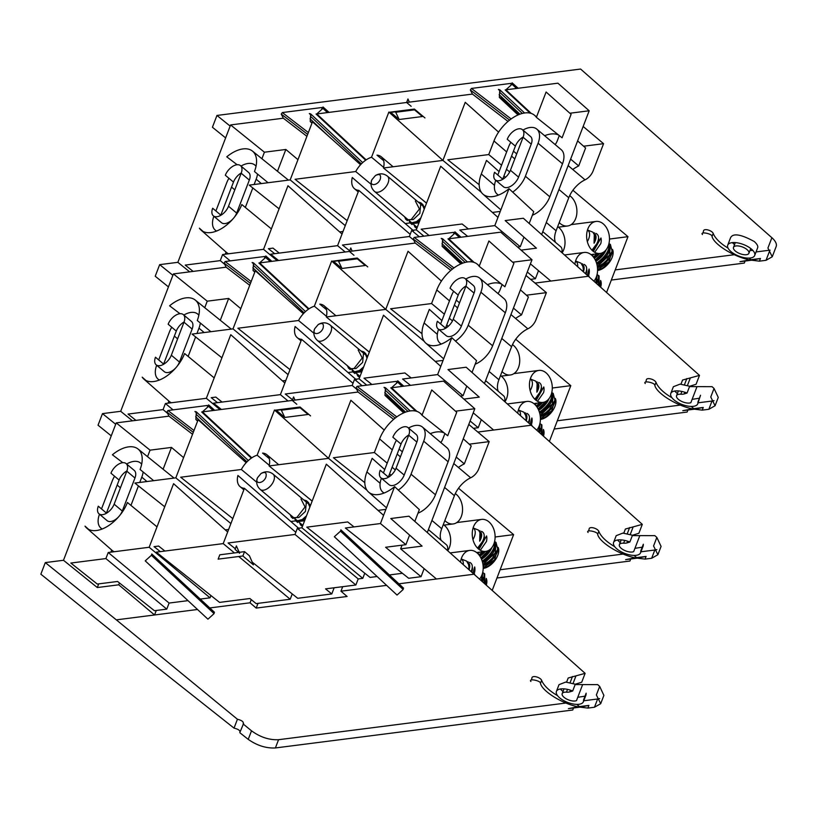 <?xml version="1.0" encoding="UTF-8"?>
<svg xmlns="http://www.w3.org/2000/svg" width="817" height="817" viewBox="0 0 817 817"><rect width="100%" height="100%" fill="white"/><g stroke="black" fill="none" stroke-linecap="round" stroke-linejoin="round"><path stroke-width="1.23" d="M380.313 179.066C377.914 185.929 368.549 186.664 371.909 179.73L375.432 175.543C379.629 173.51 381.253 174.685 380.313 179.066M395.489 111.796L399.166 119.496L390.751 112.399L414.025 109.437L422.44 116.525L399.166 119.496M414.525 109.856L395.99 112.225M532.357 215.239A20.936 11.826 -49.9 0 0 549.821 196.815L525.402 176.247L538.076 143.241L562.494 163.809A20.936 11.826 -49.9 0 0 561.218 149.685L536.8 129.106A20.936 11.826 130.1 0 1 538.076 143.241M549.821 196.815L562.494 163.809M215.892 210.97L226.636 182.977A20.936 11.826 130.1 0 1 228.934 178.28M271.377 228.913L241.791 204.536A30.066 16.983 130.1 0 1 222.326 228.106A30.066 16.983 130.1 0 1 201.064 230.108L226.319 252.32A30.78 17.382 -49.9 0 0 228.535 253.791M538.505 270.682L535.411 278.74L530.601 279.353M467.702 236.368L459.767 230.067L494.816 225.594L508.991 188.686L533.726 211.674L529.212 223.419M523.952 237.144L520.266 246.734L517.621 247.071M527.292 272L535.411 278.74M410.134 222.918L405.212 223.552M343.017 231.487L339.647 231.916M570.623 159.131L578.712 165.933L585.595 148.01L577.619 140.892M571.093 114.329L562.086 137.797L536.381 117.331L546.103 92.004L571.093 114.329M558.644 135.05A30.78 17.382 -49.9 0 0 544.643 135.714M578.712 165.933A31.771 17.943 -49.9 0 0 572.748 169.476M523.197 137.001A11.244 6.352 -49.9 0 0 515.384 146.141L502.71 179.148A11.244 6.352 -49.9 0 0 502.618 179.393M502.71 179.148L494.571 172.285A11.244 6.352 -49.9 0 0 495.255 179.873L503.395 186.736A11.244 6.352 -49.9 0 0 511.34 185.898A11.244 6.352 -49.9 0 0 518.57 177.126L531.234 144.109A11.244 6.352 -49.9 0 0 530.55 136.521L522.42 129.668A11.244 6.352 -49.9 0 0 514.475 130.495A11.244 6.352 -49.9 0 0 507.245 139.278L515.384 146.141M497.798 175.001L508.542 147.009A20.936 11.826 130.1 0 1 510.839 142.311M525.402 176.247A20.936 11.826 130.1 0 1 512.678 192.118M498.544 195.059A20.936 11.826 130.1 0 1 497.144 194.15A20.936 11.826 130.1 0 1 495.766 180.302M522.921 130.097A20.936 11.826 130.1 0 1 536.8 129.106M234.111 217.536A11.244 6.352 -49.9 0 0 236.654 213.094L249.328 180.077A11.244 6.352 -49.9 0 0 248.644 172.489L240.504 165.637A11.244 6.352 -49.9 0 0 232.559 166.464A11.244 6.352 -49.9 0 0 225.329 175.246L233.468 182.099L220.804 215.116A11.244 6.352 -49.9 0 0 220.702 215.361M220.804 215.116L212.665 208.253A11.244 6.352 -49.9 0 0 213.349 215.841L221.489 222.704A11.244 6.352 -49.9 0 0 233.029 218.823M241.281 172.969A11.244 6.352 -49.9 0 0 233.468 182.099M241.015 166.065A20.936 11.826 130.1 0 1 254.894 165.075A20.936 11.826 130.1 0 1 256.027 166.3M257.508 174.041A20.936 11.826 130.1 0 1 256.16 179.209L254.128 184.499M216.638 231.027A20.936 11.826 130.1 0 1 215.239 230.118A20.936 11.826 130.1 0 1 213.86 216.27M252.81 187.951L245.325 207.447M500.259 211.419L492.385 212.43M680.98 384.164L682.563 380.048L699.495 375.391L523.35 218.251L505.161 220.57L536.442 248.164L521.083 250.125M569.868 113.236L589.18 110.775L541.712 234.438M555.182 144.599A10.315 5.821 130.1 0 0 557.265 140.851L559.288 135.561M261.92 158.733L264.422 152.207L285.848 149.47L297.96 159.672M285.848 149.47L277.474 171.284M530.417 263.86L550.832 281.058L535.023 283.08M561.81 252.167A10.315 5.821 -49.9 0 0 560.697 246.754L542.774 231.66M555.489 242.373A20.936 11.826 130.1 0 1 556.101 230.762L568.765 197.745A20.936 11.826 130.1 0 1 585.054 179.842A10.315 5.821 -49.9 0 0 593.071 171.019L603.569 143.68L583.154 126.472M225.267 254.21L226.074 252.106M278.597 260.5L270.662 254.199L337.574 245.662L358.806 190.371A20.833 11.765 130.1 0 1 354.455 188.686A20.833 11.765 130.1 0 1 352.28 177.514L413.504 230.751M337.574 245.662L345.213 251.993M410.195 234.336L358.806 190.371M274.686 253.679L268.415 248.705L273.001 248.113L279.271 253.096M413.78 240.167L409.368 236.501L411.697 230.425L416.282 229.832L440.7 166.229L497.962 217.414M411.697 230.425L419.325 236.756M423.911 236.174L416.282 229.832M349.686 250.788L342.456 245.039L409.368 236.501M224.675 264.3L220.263 260.623L222.592 254.547L263.544 249.318L287.962 185.725L342.037 234.05M222.592 254.547L230.231 260.889M277.208 260.674L263.544 249.318M203.065 231.466L199.379 228.178A30.066 16.983 130.1 0 0 201.064 230.108M193.139 271.397L185.214 265.096L220.263 260.623M494.816 225.594L520.266 246.734M508.991 188.686A30.066 16.983 130.1 0 1 482.97 194.14A30.066 16.983 130.1 0 1 481.295 173.98L486.513 160.387L499.095 171.631M505.468 177.32L503.936 175.951M429.088 235.51L421.153 229.209L462.105 223.991L468.376 228.974M426.535 203.106L383.49 167.996L442.926 160.408L388.861 112.062L371.531 157.221L383.643 167.342M420.612 198.276L426.505 203.208M347.174 220.661L295.07 179.28L355.732 171.539A19.138 10.805 130.1 0 1 371.531 157.221M371.03 184.203L355.732 171.539M312.227 122.489L310.246 121.549L310.685 113.9L309.306 113.532L311.175 115.289M237.165 164.738L226.769 156.833A30.066 16.983 130.1 0 1 252.484 151.114A30.066 16.983 130.1 0 1 254.465 171.529L268.047 182.722M279.087 208.825L249.246 185.122L290.188 179.903L312.492 121.804L360.542 164.748M345.264 225.635L290.188 179.903M518.734 114.646L500.729 97.785L499.35 97.427L499.79 89.778L498.411 89.41L500.28 91.157M479.181 184.713L447.808 159.795L488.75 154.566L493.968 140.973A30.066 16.983 130.1 0 1 513.158 117.577A30.066 16.983 130.1 0 1 534.389 115.146A30.066 16.983 130.1 0 1 536.381 117.331M509.665 171.938L506.489 169.303M501.556 165.208L488.75 154.566M495.255 179.873A11.244 6.352 -49.9 0 0 503.201 179.046A11.244 6.352 -49.9 0 0 510.431 170.263L523.094 137.256A11.244 6.352 -49.9 0 0 522.42 129.668M213.349 215.841A11.244 6.352 -49.9 0 0 221.295 215.014A11.244 6.352 -49.9 0 0 228.515 206.231L241.189 173.224A11.244 6.352 -49.9 0 0 240.504 165.637M189.667 271.847L177.861 262.328L230.598 124.94L264.422 152.207M306.916 136.337L283.336 118.21L281.252 114.104L282.335 112.562L321.735 107.527L322.909 108.395M230.598 124.94L283.336 118.21M322.194 107.967L321.735 107.527L321.99 109.233M508.021 121.427L472.44 94.088L316.067 114.033L365.689 160.203M472.44 94.088L470.347 89.982L471.44 88.43L510.839 83.405L512.014 84.274M511.299 83.845L510.839 83.405L511.095 85.111M589.18 110.775L557.899 83.181L505.161 89.911L530.131 113.124M603.569 143.68L583.593 146.223M481.376 192.342L442.926 160.408L465.23 102.319L498.584 132.129M383.673 160.704L376.964 155.138A20.833 11.765 130.1 0 1 381.304 156.823A20.833 11.765 130.1 0 1 383.49 167.996M714.038 388.453L710.759 396.991L715.069 405.743L718.266 397.43L714.038 388.453L712.067 386.676L689.517 386.625M696.819 387.135L690.855 402.669A8.252 3.564 21 0 1 681.47 401.321A8.252 3.564 21 0 1 676.558 395.694A8.252 3.564 21 0 1 680.827 394.223A10.315 4.453 -159 0 0 684.197 393.937L684.85 392.242M168.435 286.89L155.22 276.238L159.672 264.647L177.861 262.328M159.672 264.647L172.887 275.298M308.979 308.846L259.602 262.921L265.75 257.345L265.801 255.935L266.271 256.364M271.877 261.358L265.801 255.935M353.986 255.302L349.431 251.462L350.779 247.949L352.158 251.115M332.509 261.195L357.243 258.039L367.762 266.904M474.126 262.441L448.707 238.789L454.855 233.223L454.906 231.803L455.375 232.242M460.982 237.226L454.906 231.803M697.749 403.823L700.526 395.244L697.871 402.158A14.44 6.24 21 0 1 697.749 403.823A14.44 6.24 21 0 1 682.032 404.466A14.44 6.24 21 0 1 670.777 393.477A14.44 6.24 21 0 1 687.056 393.048L684.197 393.937M715.069 405.743L708.839 409.297L712.005 401.035L698.137 402.812M680.347 405.079L557.317 420.775M712.005 401.035L714.038 400.636M691.223 406.437L694.43 409.194C678.774 407.019 656.735 393.784 654.836 385.43L656.01 382.376A5.157 2.226 -159 0 0 651.129 379.027A5.157 2.226 -159 0 0 646.421 379.558L645.838 382.039M656.01 382.376A34.559 14.92 -159 0 0 671.901 397.695M694.43 409.194L703.263 407.458L702.242 410.134L694.43 409.194L682.798 410.675L692.591 408.817M693.756 408.674L703.263 407.458M699.495 375.391L696.074 384.286L689.66 386.257L680.091 384.123L673.382 386.707L670.777 393.477M687.056 393.048L689.66 386.257M674.648 391.047L677.364 393.61M692.122 399.37L699.393 398.196M687.904 410.022L687.117 412.064L554.151 429.027M708.839 409.297L702.242 410.134M654.836 385.43C655.336 382.713 642.366 380.13 645.267 383.53M562.249 252.555A16.115 11.336 82.7 0 0 557.684 226.615M559.226 222.592A16.115 11.336 82.7 0 0 560.288 223.582A16.115 11.336 82.7 0 0 567.539 226.003A16.115 11.336 82.7 0 0 576.873 213.002A16.115 11.336 82.7 0 0 569.674 195.661M600.577 280.425A14.032 7.925 130.1 0 1 600.791 286.736M612.484 249.42A14.032 7.925 130.1 0 1 609.584 262.104A14.032 7.925 130.1 0 1 597.564 270.468M594.194 280.813A16.115 11.336 82.7 0 0 596.277 262.339A16.115 11.336 82.7 0 0 584.104 252.463A16.115 11.336 82.7 0 0 574.964 263.758M592.836 251.013A16.115 11.336 82.7 0 0 600.087 253.433A16.115 11.336 82.7 0 0 609.298 236.011A16.115 11.336 82.7 0 0 596.012 221.448A16.115 11.336 82.7 0 0 586.739 233.672A16.115 11.336 82.7 0 0 592.836 251.013M572.901 190.269L627.977 236.675L609.482 239.044M606.725 292.057L627.977 236.675M608.951 261.818L597.83 269.681L598.381 270.141L601.935 268.497A16.095 9.089 130.1 0 0 605.428 265.77A16.095 9.089 130.1 0 0 608.951 261.818L612.454 249.634M603.007 263.656L606.571 260.378A14.236 7.047 -42.8 0 1 603.263 263.442L597.411 267.139L597.85 267.649A14.236 7.047 -42.8 0 0 612.301 250.584M597.85 267.649L597.83 269.681M606.786 260.143L612.127 251.289L610.391 244.436L609.584 255.016L597.309 266.454M609.155 243.721L610.391 244.436M596.941 264.575A14.236 7.047 -42.8 0 0 609.594 248.297M596.737 263.789L600.556 261.164A14.236 7.047 -42.8 0 0 603.865 258.101L609.176 249.798L608.992 243.456M600.291 261.369L604.08 257.866M596.533 263.094L598.412 261.849C606.275 255.486 609.768 249.512 608.879 243.936M595.899 261.358A14.236 7.047 -42.8 0 0 606.183 249.696M596.328 260.02L597.84 258.877A14.236 7.047 -42.8 0 0 601.149 255.813L604.58 251.381M597.574 259.081L601.363 255.578M595.705 259.561L602.711 252.627M594.337 258.325A14.236 7.047 -42.8 0 0 594.827 257.978A14.236 7.047 -42.8 0 0 599.719 253.474M594.868 256.793L595.133 256.589A14.236 7.047 -42.8 0 0 598.32 253.658L593.826 257.58M593.377 256.987L597.013 253.821M592.192 255.639A14.236 7.047 -42.8 0 0 594 254.21M594.684 252.3L600.801 243.599A16.095 9.089 130.1 0 0 600.955 237.992L593.346 251.422M592.55 250.768A14.236 7.047 -42.8 0 0 598.647 238.339M591.876 250.114A14.236 7.047 -42.8 0 0 593.009 248.96A14.236 7.047 -42.8 0 0 593.03 248.93M592.213 249.777L596.798 243.752C599.423 238.482 599.127 235.02 595.92 233.376M587.474 230.047A12.378 6.985 130.1 0 1 588.73 238.758A12.378 6.985 130.1 0 1 587.321 241.618M594.347 232.743L594.051 243.2L595.399 236.624L592.907 232.171L587.484 229.996M594.408 242.281L594.051 243.2A14.236 7.047 -42.8 0 0 594.99 234.111L594.95 234.07M600.556 280.639L600.413 286.389M599.566 285.633A14.236 7.047 -42.8 0 0 600.403 281.589M599.086 285.204L599.065 275.942L598.483 275.441L598.442 284.622M597.247 274.726L598.483 275.441M596.9 283.233A14.236 7.047 -42.8 0 0 597.687 279.312M596.43 282.815L597.084 274.461M595.787 282.233L596.972 274.941M588.434 275.646L588.894 274.604A16.095 9.089 130.1 0 0 589.057 268.997L587.474 274.798M586.208 273.685A14.236 7.047 -42.8 0 0 586.749 269.355M585.646 273.195C587.413 268.691 586.872 265.76 584.012 264.381M575.566 261.062A12.378 6.985 130.1 0 1 577.68 266.158M583.185 271.019L583.491 267.629L581.01 263.176L575.587 261.011M582.45 263.758L583.675 271.448M583.522 271.315A14.236 7.047 -42.8 0 0 583.083 265.117L583.052 265.076M413.862 224.583L415.128 227.116L417.14 227.606L414.903 226.942L413.862 224.583M425.054 206.967L424.411 206.824M409.297 221.346L410.481 223.194L417.65 221.305L420.867 217.894L415.138 222.918L410.257 223.031L409.215 220.682M422.869 204.516L424.227 209.152L421.991 203.801L419.111 202.83L421.449 203.464M404.558 216.74L405.783 219.242A11.142 6.291 -49.9 0 0 411.37 219.334L419.427 209.009L415.363 201.033M412.074 224.563L411.033 223.674L418.958 222.857M406.386 219.763L413.259 219.548L419.815 213.472L420.857 202.82L418.038 201.932M419.693 203.321L422.573 204.291L424.687 207.937M419.999 220.141L418.233 221.795L411.063 223.684L410.563 223.245M416.966 228.066L415.21 227.167M747.024 249.583A8.252 3.564 21 0 1 748.903 253.28A8.252 3.564 21 0 1 739.926 253.648A8.252 3.564 21 0 1 733.492 247.367A8.252 3.564 21 0 1 739.017 246.05A8.252 3.564 21 0 1 747.024 249.583M749.097 258.101L751.609 260.214C735.964 258.039 713.925 244.814 712.026 236.46L713.2 233.407A5.157 2.226 -159 0 0 708.319 230.057A5.157 2.226 -159 0 0 703.6 230.588L703.029 233.07M713.2 233.407A34.559 14.92 -159 0 0 728.039 248.102M751.385 249.032A14.44 6.24 21 0 1 754.683 255.507A14.44 6.24 21 0 1 738.966 256.15A14.44 6.24 21 0 1 727.722 245.151A14.44 6.24 21 0 1 737.383 242.843A14.44 6.24 21 0 1 751.385 249.032M750.946 259.694L760.453 258.489L759.422 261.164L751.609 260.214L739.977 261.695L749.771 259.847M424.952 117.934L414.423 109.069L389.699 112.225M712.026 236.46C712.526 233.733 699.556 231.16 702.457 234.55M754.683 255.507L757.594 247.919C758.309 246.285 757.196 244.16 754.265 241.526C740.907 234.224 733.002 232.957 730.561 237.727L727.722 245.151M732.308 242.618L734.544 244.64M749.986 250.462L752.865 250.441M760.453 258.489L751.609 260.214M611.33 280.057L744.307 263.084L745.084 261.052M531.316 113.461L505.897 89.819L512.045 84.243L512.096 82.834L512.565 83.263M518.172 88.256L512.096 82.834M411.176 106.322L406.611 102.482L407.959 98.969L409.348 102.135M366.169 159.877L316.792 113.941L322.94 108.375L322.991 106.956L323.461 107.395M329.067 112.378L322.991 106.956M772.239 256.773L776.15 246.591A20.629 8.905 -159 0 0 771.881 237.727L767.929 248.021L772.239 256.773L766.019 260.317L769.91 250.176A20.629 8.905 -159 0 0 770.074 250.155M759.422 261.164L766.019 260.317M225.625 137.91L212.42 127.258L216.954 115.452L230.159 126.094M615.232 269.906L734.258 254.72M756.052 251.942L769.91 250.176M771.881 237.727L580.611 69.047L216.954 115.452M323.123 328.036C320.734 334.899 311.359 335.644 314.719 328.7L318.252 324.512C322.439 322.49 324.063 323.665 323.123 328.036M338.309 260.776L341.986 268.466L333.561 261.379L356.835 258.407L365.26 265.505L341.986 268.466M357.335 258.826L338.81 261.195M475.167 364.219A20.936 11.826 -49.9 0 0 492.631 345.795L468.212 325.227L480.886 292.21L505.304 312.788A20.936 11.826 -49.9 0 0 504.028 298.654L479.62 278.086A20.936 11.826 130.1 0 1 480.886 292.21M492.631 345.795L505.304 312.788M158.702 359.95L169.446 331.947A20.936 11.826 130.1 0 1 171.744 327.249M214.187 377.893L184.601 353.516A30.066 16.983 130.1 0 1 165.136 377.086A30.066 16.983 130.1 0 1 143.874 379.078L169.129 401.29A30.78 17.382 -49.9 0 0 171.345 402.761M481.315 419.652L478.221 427.72L473.421 428.333M410.512 385.348L402.587 379.047L437.636 374.574L451.801 337.656L476.536 360.654L472.032 372.389M466.762 386.114L463.076 395.704L460.431 396.041M470.102 420.98L478.221 427.72M352.954 371.898L348.032 372.521M285.838 380.456L282.457 380.885M513.433 308.101L521.532 314.902L528.405 296.99L520.439 289.861M513.903 263.309L504.896 286.767L479.191 266.301L488.913 240.974L513.903 263.309M501.454 284.02A30.78 17.382 -49.9 0 0 487.453 284.684M521.532 314.902A31.771 17.943 -49.9 0 0 515.568 318.456M466.007 285.981A11.244 6.352 -49.9 0 0 458.194 295.111L445.52 328.117A11.244 6.352 -49.9 0 0 445.428 328.373M445.52 328.117L437.391 321.265A11.244 6.352 -49.9 0 0 438.065 328.853L446.205 335.705A11.244 6.352 -49.9 0 0 454.15 334.878A11.244 6.352 -49.9 0 0 461.38 326.095L474.054 293.089A11.244 6.352 -49.9 0 0 473.37 285.501L465.23 278.648A11.244 6.352 -49.9 0 0 457.285 279.475A11.244 6.352 -49.9 0 0 450.055 288.258L458.194 295.111M440.608 323.981L451.362 295.979A20.936 11.826 130.1 0 1 453.66 291.281M468.212 325.227A20.936 11.826 130.1 0 1 455.498 341.098M441.364 344.028A20.936 11.826 130.1 0 1 439.965 343.12A20.936 11.826 130.1 0 1 438.576 329.282M465.741 279.077A20.936 11.826 130.1 0 1 479.62 278.086M176.932 366.506A11.244 6.352 -49.9 0 0 179.474 362.064L192.138 329.057A11.244 6.352 -49.9 0 0 191.454 321.469L183.325 314.606A11.244 6.352 -49.9 0 0 175.379 315.444A11.244 6.352 -49.9 0 0 168.149 324.216L176.288 331.079L163.614 364.086A11.244 6.352 -49.9 0 0 163.523 364.341M163.614 364.086L155.475 357.233A11.244 6.352 -49.9 0 0 156.159 364.821L164.299 371.674A11.244 6.352 -49.9 0 0 175.839 367.803M184.101 321.949A11.244 6.352 -49.9 0 0 176.288 331.079M183.825 315.035A20.936 11.826 130.1 0 1 197.704 314.055A20.936 11.826 130.1 0 1 198.837 315.28M200.328 323.011A20.936 11.826 130.1 0 1 198.98 328.179L196.948 333.479M159.448 379.997A20.936 11.826 130.1 0 1 158.049 379.088A20.936 11.826 130.1 0 1 156.67 365.25M195.62 336.931L188.135 356.426M443.08 360.399L435.195 361.4M623.8 533.144L625.383 529.028L642.305 524.361L466.17 367.221L447.971 369.55L479.252 397.133L463.893 399.094M512.678 262.216L532 259.745L484.522 383.408M497.992 293.569A10.315 5.821 130.1 0 0 500.075 289.821L502.108 284.541M204.74 307.703L207.242 301.177L228.658 298.45L240.77 308.652M228.658 298.45L220.294 320.254M473.227 412.84L493.642 430.038L477.833 432.05M504.62 401.137A10.315 5.821 -49.9 0 0 503.517 395.734L485.594 380.63M498.299 391.343A20.936 11.826 130.1 0 1 498.911 379.731L511.585 346.725A20.936 11.826 130.1 0 1 527.864 328.812A10.315 5.821 -49.9 0 0 535.881 319.998L546.379 292.649L525.964 275.452M168.088 403.179L168.894 401.076M221.407 409.47L213.482 403.169L280.394 394.631L301.616 339.341A20.833 11.765 130.1 0 1 297.265 337.666A20.833 11.765 130.1 0 1 295.09 326.494L356.314 379.731M280.394 394.631L288.023 400.973M353.015 383.306L301.616 339.341M217.506 402.658L211.235 397.675L215.811 397.093L222.091 402.076M356.6 389.147L352.178 385.471L354.517 379.394L359.092 378.812L383.51 315.209L440.772 366.384M354.517 379.394L362.145 385.736M366.731 385.144L359.092 378.812M292.506 399.758L285.266 394.008L352.178 385.471M167.495 413.269L163.073 409.603L165.412 403.516L206.354 398.298L230.772 334.694L284.847 383.02M165.412 403.516L173.041 409.858M220.028 409.644L206.354 398.298M145.886 380.446L142.199 377.158A30.066 16.983 130.1 0 0 143.874 379.078M135.959 420.377L128.024 414.076L163.073 409.603M437.636 374.574L463.076 395.704M451.801 337.656A30.066 16.983 130.1 0 1 425.79 343.12A30.066 16.983 130.1 0 1 424.115 322.96L429.333 309.357L441.905 320.601M448.278 326.3L446.746 324.931M371.898 384.49L363.974 378.189L404.915 372.96L411.186 377.944M385.757 309.367L331.671 261.031L314.341 306.191L326.453 316.312M363.432 347.256L369.315 352.178M289.984 369.631L237.88 328.25L298.542 320.509A19.138 10.805 130.1 0 1 314.341 306.191M313.851 333.173L298.542 320.509M255.047 271.458L253.056 270.529L253.495 262.88L252.116 262.512L253.985 264.259M179.985 313.708L169.589 305.803A30.066 16.983 130.1 0 1 195.294 300.084A30.066 16.983 130.1 0 1 197.275 320.509L210.868 331.702M221.907 357.795L192.056 334.102L233.008 328.873L255.302 270.774L303.352 313.718M288.074 374.615L233.008 328.873M461.544 263.625L443.539 246.765L442.16 246.397L442.6 238.748L441.221 238.39L443.09 240.137M421.991 333.683L390.618 308.765L431.57 303.546L436.789 289.943A30.066 16.983 130.1 0 1 455.978 266.556A30.066 16.983 130.1 0 1 477.199 264.116A30.066 16.983 130.1 0 1 479.191 266.301M452.485 320.918L449.309 318.273M444.377 314.177L431.57 303.546M438.065 328.853A11.244 6.352 -49.9 0 0 446.011 328.015A11.244 6.352 -49.9 0 0 453.241 319.243L465.915 286.226A11.244 6.352 -49.9 0 0 465.23 278.648M156.159 364.821A11.244 6.352 -49.9 0 0 164.105 363.984A11.244 6.352 -49.9 0 0 171.335 355.211L183.999 322.194A11.244 6.352 -49.9 0 0 183.325 314.606M132.477 420.816L120.681 411.298L173.418 273.92L207.242 301.177M249.726 285.307L226.146 267.19L224.062 263.084L225.145 261.532L264.545 256.507L270.274 261.563M173.418 273.92L226.146 267.19M265.014 256.947L264.545 256.507L264.8 258.213M450.831 270.396L415.25 243.058L258.877 263.013L308.509 309.173M415.25 243.058L413.167 238.952L414.25 237.41L453.649 232.375L454.824 233.243M454.119 232.814L453.649 232.375L453.905 234.081M532 259.745L500.709 232.161L447.982 238.881L472.941 262.104M546.379 292.649L526.403 295.203M369.355 352.086L326.3 316.976L385.747 309.388L408.04 251.289L441.405 281.099M385.747 309.388L424.197 341.322M326.483 309.684L319.774 304.118A20.833 11.765 130.1 0 1 324.124 305.793A20.833 11.765 130.1 0 1 326.3 316.976M656.848 537.423L653.569 545.97L657.879 554.723L661.076 546.399L656.848 537.423L654.877 535.656L632.338 535.605M639.629 536.115L633.665 551.649A8.252 3.564 21 0 1 624.29 550.29A8.252 3.564 21 0 1 619.378 544.663A8.252 3.564 21 0 1 623.637 543.203A10.315 4.453 -159 0 0 627.007 542.907L627.66 541.222M111.255 435.859L98.04 425.208L102.482 413.627L120.681 411.298M102.482 413.627L115.697 424.278M251.799 457.826L202.422 411.891L208.56 406.325L208.621 404.905L209.081 405.344M214.687 410.328L208.621 404.905M296.796 404.272L292.241 400.432L293.589 396.919L294.968 400.085M275.329 410.175L300.053 407.019L310.572 415.884M416.946 411.411L391.527 387.769L397.665 382.193L397.716 380.783L398.185 381.212M403.792 386.206L397.716 380.783M640.559 552.803L643.224 545.868L643.336 544.224L640.681 551.138A14.44 6.24 21 0 1 640.559 552.803A14.44 6.24 21 0 1 624.842 553.446A14.44 6.24 21 0 1 613.598 542.447A14.44 6.24 21 0 1 629.866 542.018L627.007 542.907M657.879 554.723L651.66 558.266L654.826 550.015L640.947 551.781M623.157 554.059L500.127 569.755M654.826 550.015L656.858 549.606M634.043 555.407L637.24 558.164C621.594 555.989 599.555 542.764 597.656 534.4L598.82 531.356A5.157 2.226 -159 0 0 593.939 528.007A5.157 2.226 -159 0 0 589.231 528.538L588.659 531.009M598.82 531.356A34.559 14.92 -159 0 0 614.711 546.665M637.24 558.164L646.084 556.428L645.052 559.104L637.24 558.164L625.608 559.645L635.401 557.797M636.576 557.643L646.084 556.428M642.305 524.361L638.894 533.266L632.47 535.237L622.901 533.092L616.192 535.676L613.598 542.447M629.866 542.018L632.47 535.237M617.468 540.017L620.174 542.59M634.932 548.35L642.203 547.176M630.714 559.002L629.938 561.034L496.961 578.007M651.66 558.266L645.052 559.104M597.656 534.4C598.146 531.683 585.176 529.11 588.087 532.5M265.933 477.016C263.544 483.878 254.179 484.614 257.539 477.679L261.062 473.492C265.259 471.46 266.883 472.635 265.933 477.016M281.119 409.746L284.796 417.446L276.381 410.348L299.655 407.387L308.07 414.474L284.796 417.446M300.156 407.806L281.62 410.165M417.977 513.188A20.936 11.826 -49.9 0 0 435.451 494.765L411.033 474.197L423.706 441.19L448.114 461.758A20.936 11.826 -49.9 0 0 446.848 447.634L422.43 427.056A20.936 11.826 130.1 0 1 423.706 441.19M435.451 494.765L448.114 461.758M101.512 508.92L112.266 480.927A20.936 11.826 130.1 0 1 114.564 476.229M292.241 593.939L290.198 599.249L256.14 603.6L249.9 598.524L219.569 602.395L156.292 552.149L223.204 543.611L244.426 488.321A20.833 11.765 130.1 0 1 240.086 486.636A20.833 11.765 130.1 0 1 237.9 475.463L299.134 528.701M364.76 573.207L362.789 578.344L358.203 578.926L355.865 585.003L325.544 588.873L331.784 593.949L334.143 587.78M331.784 593.949L297.715 598.289L252.208 562.147M187.992 600.638L169.099 603.058L166.77 609.135L154.403 610.707L117.577 581.469L97.284 584.053L70.834 563.046L105.893 558.573L108.222 552.496L149.174 547.267L173.582 483.674L227.667 532M157.007 526.863L127.421 502.486A30.066 16.983 130.1 0 1 107.946 526.056A30.066 16.983 130.1 0 1 86.694 528.058L111.949 550.26A30.78 17.382 -49.9 0 0 114.166 551.741M210.929 595.532L210.051 597.83L200.267 599.075M424.135 568.632L421.041 576.69L408.674 578.273L345.397 528.017L380.446 523.544L394.621 486.626A30.066 16.983 130.1 0 1 368.6 492.089A30.066 16.983 130.1 0 1 366.925 471.93L372.143 458.337L384.725 469.581M402.403 573.289L389.372 574.954M377.097 576.516L370.06 577.415L306.783 527.159L347.736 521.94L354.006 526.924M394.621 486.626L419.346 509.624L414.842 521.369M409.572 535.084L405.896 544.684L385.604 547.267L421.041 576.69M295.764 520.868L290.842 521.501M228.648 529.436L225.278 529.865M456.243 457.081L464.342 463.872L471.225 445.959L463.249 438.831M456.713 412.279L447.716 435.747L422.011 415.281L431.733 389.944L456.713 412.279M444.264 433A30.78 17.382 -49.9 0 0 430.263 433.664M464.342 463.872A31.771 17.943 -49.9 0 0 458.378 467.426M408.817 434.95A11.244 6.352 -49.9 0 0 401.014 444.08L388.341 477.097A11.244 6.352 -49.9 0 0 388.249 477.342M388.341 477.097L380.201 470.235A11.244 6.352 -49.9 0 0 380.885 477.822L389.025 484.685A11.244 6.352 -49.9 0 0 396.97 483.848A11.244 6.352 -49.9 0 0 404.19 475.075L416.864 442.058A11.244 6.352 -49.9 0 0 416.18 434.47L408.04 427.618A11.244 6.352 -49.9 0 0 400.095 428.445A11.244 6.352 -49.9 0 0 392.875 437.228L401.014 444.08M383.428 472.951L394.172 444.959A20.936 11.826 130.1 0 1 396.47 440.261M411.033 474.197A20.936 11.826 130.1 0 1 398.308 490.067M384.174 493.008A20.936 11.826 130.1 0 1 382.775 492.1A20.936 11.826 130.1 0 1 381.396 478.251M408.551 428.047A20.936 11.826 130.1 0 1 422.43 427.056M119.742 515.476A11.244 6.352 -49.9 0 0 122.284 511.033L134.958 478.027A11.244 6.352 -49.9 0 0 134.274 470.439L126.135 463.586A11.244 6.352 -49.9 0 0 118.189 464.413A11.244 6.352 -49.9 0 0 110.959 473.196L119.098 480.049L106.424 513.066A11.244 6.352 -49.9 0 0 106.333 513.311M106.424 513.066L98.295 506.203A11.244 6.352 -49.9 0 0 98.969 513.791L107.109 520.643A11.244 6.352 -49.9 0 0 118.649 516.773M126.911 470.919A11.244 6.352 -49.9 0 0 119.098 480.049M126.645 464.015A20.936 11.826 130.1 0 1 140.524 463.025A20.936 11.826 130.1 0 1 141.658 464.25M143.138 471.991A20.936 11.826 130.1 0 1 141.79 477.159L139.758 482.449M102.268 528.977A20.936 11.826 130.1 0 1 100.869 528.068A20.936 11.826 130.1 0 1 99.48 514.22M138.43 485.901L130.955 505.396M385.89 509.369L378.016 510.38M566.61 682.113L568.193 677.998L585.125 673.341L408.98 516.201L390.792 518.519L422.072 546.113L400.647 548.84L402.056 545.174M455.498 411.186L474.81 408.725L427.342 532.388M440.812 442.548A10.315 5.821 130.1 0 0 442.885 438.8L444.918 433.51M147.55 456.683L150.052 450.157L171.478 447.42L183.58 457.622M171.478 447.42L163.104 469.234M400.647 548.84L436.462 579.008L398.89 583.808M447.44 550.117A10.315 5.821 -49.9 0 0 446.327 544.704L428.404 529.61M441.119 540.323A20.936 11.826 130.1 0 1 441.721 528.711L454.395 495.694A20.936 11.826 130.1 0 1 470.674 477.792A10.315 5.821 -49.9 0 0 478.701 468.968L489.199 441.629L468.784 424.421M119.445 582.95L118.741 584.809L97.315 587.546L98.724 583.869M110.898 552.159L111.704 550.055M156.282 610.473L154.546 614.976L118.741 584.809M238.615 552.404L219.804 554.804L218.139 559.145L242.874 555.989L244.538 551.649L239.207 552.323M244.538 551.649L249.42 555.764L253.393 564.853L242.874 555.989M223.204 543.611L234.438 552.935M238.748 556.52L290.198 599.249M295.825 532.286L244.426 488.321M160.316 551.628L154.045 546.655L158.631 546.062L164.901 551.046M355.865 585.003L294.988 534.451L297.327 528.364L301.912 527.782L326.32 464.179L383.592 515.364M297.327 528.364L358.203 578.926M362.789 578.344L301.912 527.782M239.749 552.261L238.881 551.567M235.316 548.738L228.076 542.988L294.988 534.451M108.222 552.496L169.099 603.058M210.051 597.83L149.174 547.267M88.696 529.416L85.009 526.128A30.066 16.983 130.1 0 0 86.694 528.058M166.77 609.135L105.893 558.573M380.446 523.544L405.896 544.684M391.088 475.269L389.566 473.901M328.567 458.337L274.492 410.011L257.151 455.171L269.263 465.292M306.242 496.225L312.135 501.158M232.804 518.611L180.69 477.23L241.352 469.489A19.138 10.805 130.1 0 1 257.151 455.171M256.661 482.153L241.352 469.489M197.857 420.438L195.876 419.499L196.315 411.85L194.936 411.482L196.795 413.239M122.795 462.688L112.399 454.783A30.066 16.983 130.1 0 1 138.104 449.054A30.066 16.983 130.1 0 1 140.095 469.479L153.678 480.672M164.717 506.775L134.876 483.072L175.818 477.853L198.123 419.754L246.162 462.698M230.894 523.585L175.818 477.853M404.354 412.595L386.359 395.734L384.981 395.377L385.41 387.728L384.031 387.36L385.9 389.106M364.811 482.663L333.428 457.745L374.38 452.516L379.599 438.923A30.066 16.983 130.1 0 1 398.788 415.526A30.066 16.983 130.1 0 1 420.02 413.096A30.066 16.983 130.1 0 1 422.011 415.281M395.295 469.887L392.119 467.253M387.187 463.157L374.38 452.516M380.885 477.822A11.244 6.352 -49.9 0 0 388.831 476.995A11.244 6.352 -49.9 0 0 396.061 468.212L408.725 435.206A11.244 6.352 -49.9 0 0 408.04 427.618M98.969 513.791A11.244 6.352 -49.9 0 0 106.915 512.964A11.244 6.352 -49.9 0 0 114.145 504.181L126.819 471.174A11.244 6.352 -49.9 0 0 126.135 463.586M97.315 587.546L63.491 560.278L116.228 422.889L150.052 450.157M192.546 434.287L168.966 416.159L166.872 412.054L167.965 410.512L207.355 405.477L208.539 406.345M116.228 422.889L168.966 416.159M207.824 405.916L207.355 405.477L207.61 407.183M393.641 419.376L358.06 392.037L201.687 411.982L251.319 458.143M358.06 392.037L355.977 387.932L357.07 386.38L396.459 381.355L397.644 382.223M396.929 381.794L396.459 381.355L396.715 383.061M474.81 408.725L443.529 381.13L390.792 387.861L415.751 411.074M489.199 441.629L469.224 444.172M312.165 501.056L269.11 465.945L328.557 458.357L350.861 400.269L384.215 430.079M328.557 458.357L367.007 490.292M269.293 458.654L262.584 453.088A20.833 11.765 130.1 0 1 266.934 454.773A20.833 11.765 130.1 0 1 269.11 465.945M599.668 686.403L596.379 694.94L600.699 703.692L603.886 695.379L599.668 686.403L597.687 684.626L575.148 684.575M582.45 685.085L576.485 700.618A8.252 3.564 21 0 1 567.1 699.27A8.252 3.564 21 0 1 562.188 693.643A8.252 3.564 21 0 1 566.447 692.173A10.315 4.453 -159 0 0 569.827 691.876L570.47 690.191M342.691 586.688L340.965 591.191L347.113 596.481L256.201 608.083L258.019 603.354M256.201 608.083L250.043 602.793L251.258 599.637M250.043 602.793L209.785 607.93M197.52 609.492L116.331 619.858L45.303 562.596L63.491 560.278M386.615 585.37L340.965 591.191M214.473 612.29L151.778 553.977L151.38 555.294L145.232 560.87L207.937 619.184L214.085 613.618L214.136 612.199M235.061 549.412L236.399 545.899L239.616 553.252L235.061 549.412M403.578 588.169L340.883 529.845L340.485 531.173L334.337 536.738L397.042 595.062L403.179 589.486L403.241 588.077M573.534 707.971L572.748 710.014L275.39 747.953C266.076 748.403 257.028 745.543 248.225 739.365L239.82 732.706C240.576 730.755 238.646 729.224 234.03 728.121L111.878 631.439L40.85 574.188L45.303 562.596M583.379 701.772L586.034 694.838L586.146 693.194L583.501 700.108A14.44 6.24 21 0 1 583.379 701.772A14.44 6.24 21 0 1 567.662 702.416A14.44 6.24 21 0 1 556.408 691.427A14.44 6.24 21 0 1 572.686 690.998L569.827 691.876M243.17 723.974C243.946 721.973 242.036 720.4 237.43 719.256L116.331 619.858M248.225 739.365L251.513 730.817L243.354 724.128M251.513 730.817C260.235 737.179 269.253 740.141 278.556 739.702L275.39 747.953M600.699 703.692L594.47 707.236L597.636 698.984L583.767 700.761M565.977 703.029L278.556 739.702M597.636 698.984L599.668 698.586M576.853 704.387L580.06 707.144C564.404 704.969 542.365 691.733 540.466 683.38L541.64 680.326A5.157 2.226 -159 0 0 536.759 676.976A5.157 2.226 -159 0 0 532.041 677.507L531.469 679.989M541.64 680.326A34.559 14.92 -159 0 0 557.531 695.645M580.06 707.144L588.894 705.408L587.872 708.084L580.06 707.144L568.418 708.625L578.222 706.766M579.386 706.623L588.894 705.408M243.609 723.464L240.259 731.552M234.03 728.121L237.43 719.256M585.125 673.341L581.704 682.236L575.291 684.207L565.721 682.072L559.012 684.656L556.408 691.427M572.686 690.998L575.291 684.207M560.278 688.997L562.984 691.56M577.752 697.32L585.023 696.145M594.47 707.236L587.872 708.084M540.466 683.38C540.966 680.663 527.996 678.079 530.897 681.48M505.069 401.525A16.115 11.336 82.7 0 0 500.504 375.585M502.047 371.572A16.115 11.336 82.7 0 0 503.098 372.562A16.115 11.336 82.7 0 0 510.349 374.972A16.115 11.336 82.7 0 0 519.683 361.972A16.115 11.336 82.7 0 0 512.484 344.631M543.387 429.405A14.032 7.925 130.1 0 1 543.601 435.706M555.294 398.39A14.032 7.925 130.1 0 1 552.394 411.074A14.032 7.925 130.1 0 1 540.384 419.438M537.096 429.681A14.236 7.047 -42.8 0 1 537.045 429.813A16.115 11.336 82.7 0 0 539.097 411.308A16.115 11.336 82.7 0 0 526.924 401.443A16.115 11.336 82.7 0 0 517.774 412.738M535.656 399.993A16.115 11.336 82.7 0 0 542.907 402.403A16.115 11.336 82.7 0 0 552.108 384.981A16.115 11.336 82.7 0 0 538.822 370.428A16.115 11.336 82.7 0 0 529.559 382.652A16.115 11.336 82.7 0 0 535.656 399.993M515.711 339.249L570.797 385.655L552.292 388.014M549.535 441.037L570.797 385.655M551.761 410.788L540.65 418.651L541.191 419.111L544.745 417.467A16.095 9.089 130.1 0 0 548.238 414.75A16.095 9.089 130.1 0 0 551.761 410.788L555.274 398.604M540.221 416.139L540.67 416.619A14.236 7.047 -42.8 0 0 555.121 399.554M540.67 416.619L540.65 418.651M540.221 416.119L546.083 412.422A14.236 7.047 -42.8 0 0 549.381 409.358L554.947 400.269L553.201 393.406L552.394 403.986L540.129 415.424M545.817 412.626L549.606 409.123M551.965 392.691L553.201 393.406M539.761 413.545A14.236 7.047 -42.8 0 0 552.404 397.276M539.557 412.769L543.366 410.134A14.236 7.047 -42.8 0 0 546.675 407.07L551.986 398.767L551.802 392.426M543.101 410.338L546.89 406.835M539.353 412.074L541.232 410.818C549.095 404.456 552.578 398.492 551.689 392.906M538.72 410.328A14.236 7.047 -42.8 0 0 548.993 398.676M539.149 408.99L540.66 407.846A14.236 7.047 -42.8 0 0 543.959 404.783L547.4 400.361M540.394 408.061L544.173 404.548M538.515 408.531L545.531 401.596M537.147 407.305A14.236 7.047 -42.8 0 0 537.637 406.958A14.236 7.047 -42.8 0 0 542.539 402.454M537.678 405.773L537.943 405.559A14.236 7.047 -42.8 0 0 541.13 402.628L536.646 406.56M536.197 405.967L539.833 402.791M535.002 404.619A14.236 7.047 -42.8 0 0 536.81 403.179M537.504 401.27L543.611 392.568A16.095 9.089 130.1 0 0 543.775 386.962L536.166 400.391M535.37 399.738A14.236 7.047 -42.8 0 0 541.467 387.319M534.696 399.094A14.236 7.047 -42.8 0 0 535.829 397.93A14.236 7.047 -42.8 0 0 535.85 397.91L539.608 392.732C542.233 387.452 541.937 383.99 538.73 382.346M535.033 398.757L535.901 397.848M530.284 379.027A12.378 6.985 130.1 0 1 531.55 387.738A12.378 6.985 130.1 0 1 530.141 390.597M537.167 381.723L536.861 392.18L538.209 385.593L535.727 381.141L530.304 378.965M537.229 391.251L536.861 392.18A14.236 7.047 -42.8 0 0 537.8 383.081L537.77 383.04M543.366 429.619L543.223 435.369M542.376 434.603A14.236 7.047 -42.8 0 0 543.213 430.569M541.906 434.184L541.885 424.911L541.303 424.421L541.263 433.602M540.068 423.706L541.303 424.421M539.71 432.213A14.236 7.047 -42.8 0 0 540.497 428.282M539.24 431.795L539.894 423.441M538.597 431.213L539.782 423.921M531.254 424.626L531.704 423.584A16.095 9.089 130.1 0 0 531.867 417.977L530.294 423.778M529.018 422.655A14.236 7.047 -42.8 0 0 529.559 418.335M528.466 422.164C530.233 417.671 529.682 414.73 526.822 413.361M518.387 410.032A12.378 6.985 130.1 0 1 520.49 415.138M526.005 419.989L526.311 416.609L523.82 412.156L518.397 409.981M525.26 412.728L526.495 420.428M526.342 420.285A14.236 7.047 -42.8 0 0 525.903 414.096L525.862 414.056M447.879 550.505A16.115 11.336 82.7 0 0 443.314 524.565M444.857 520.541A16.115 11.336 82.7 0 0 445.919 521.532A16.115 11.336 82.7 0 0 453.159 523.952A16.115 11.336 82.7 0 0 462.504 510.952A16.115 11.336 82.7 0 0 455.294 493.601M486.207 578.375A14.032 7.925 130.1 0 1 486.421 584.686M498.104 547.37A14.032 7.925 130.1 0 1 495.214 560.053A14.032 7.925 130.1 0 1 483.194 568.407M479.824 578.763A16.115 11.336 82.7 0 0 481.907 560.288A16.115 11.336 82.7 0 0 469.734 550.413A16.115 11.336 82.7 0 0 460.584 561.708M478.466 548.963A16.115 11.336 82.7 0 0 485.717 551.383A16.115 11.336 82.7 0 0 494.928 533.95A16.115 11.336 82.7 0 0 481.642 519.398A16.115 11.336 82.7 0 0 472.369 531.622A16.115 11.336 82.7 0 0 478.466 548.963M458.531 488.219L513.607 534.624L495.102 536.994M492.355 590.007L513.607 534.624M494.581 559.768L483.46 567.631L484.011 568.091L487.555 566.447A16.095 9.089 130.1 0 0 491.058 563.72A16.095 9.089 130.1 0 0 494.581 559.768L498.084 547.574M488.627 561.606L492.202 558.328A14.236 7.047 -42.8 0 1 488.893 561.391L483.031 565.088L483.48 565.599A14.236 7.047 -42.8 0 0 497.931 548.534M483.48 565.599L483.46 567.631M492.416 558.093L497.757 549.238L496.021 542.386L495.214 552.966L482.939 564.404M494.785 541.671L496.021 542.386M482.571 562.525A14.236 7.047 -42.8 0 0 495.225 546.246M482.367 561.739L486.186 559.104A14.236 7.047 -42.8 0 0 489.485 556.05L494.806 547.737L494.612 541.405M485.921 559.318L489.7 555.815M482.163 561.044L484.042 559.798C491.905 553.436 495.398 547.461 494.499 541.885M481.53 559.308A14.236 7.047 -42.8 0 0 491.814 547.645M481.959 557.97L483.47 556.826A14.236 7.047 -42.8 0 0 486.779 553.763L490.21 549.33M483.204 557.031L486.993 553.528M481.336 557.511L488.341 550.576M479.957 556.275A14.236 7.047 -42.8 0 0 480.457 555.928A14.236 7.047 -42.8 0 0 485.349 551.424M480.498 554.743L480.764 554.539A14.236 7.047 -42.8 0 0 483.94 551.608L479.456 555.529M479.007 554.937L482.643 551.771M477.812 553.589A14.236 7.047 -42.8 0 0 479.63 552.159M480.314 550.249L486.421 541.548A16.095 9.089 130.1 0 0 486.585 535.942L478.976 549.371M478.18 548.718A14.236 7.047 -42.8 0 0 484.277 536.289M477.506 548.064A14.236 7.047 -42.8 0 0 478.639 546.91A14.236 7.047 -42.8 0 0 478.66 546.879M477.843 547.727L482.418 541.702C485.053 536.432 484.757 532.97 481.54 531.326M473.104 527.996A12.378 6.985 130.1 0 1 474.36 536.708A12.378 6.985 130.1 0 1 472.951 539.567M479.977 530.693L479.681 541.15L481.029 534.573L478.537 530.121L473.114 527.945M480.039 540.231L479.681 541.15A14.236 7.047 -42.8 0 0 480.621 532.061L480.58 532.02M486.186 578.589L486.044 584.339M485.196 583.583A14.236 7.047 -42.8 0 0 486.023 579.539M484.716 583.154L484.695 573.891L484.113 573.391L484.072 582.572M482.878 572.676L484.113 573.391M482.53 581.183A14.236 7.047 -42.8 0 0 483.317 577.262M482.061 580.764L482.714 572.411M481.407 580.182L482.602 572.891M474.064 573.595L474.524 572.554A16.095 9.089 130.1 0 0 474.677 566.947L473.104 572.748M471.838 571.624A14.236 7.047 -42.8 0 0 472.369 567.304M471.276 571.134C473.043 566.641 472.502 563.71 469.642 562.331M461.197 559.012A12.378 6.985 130.1 0 1 463.31 564.108M468.815 568.969L469.121 565.578L466.64 561.126L461.217 558.951M468.07 561.708L469.305 569.398M469.152 569.265A14.236 7.047 -42.8 0 0 468.713 563.066L468.672 563.025M356.672 373.553L357.948 376.086L359.95 376.576L357.723 375.912L356.672 373.553M367.875 355.946L367.221 355.803M352.025 369.631L353.067 372.001L357.948 371.898L363.677 366.864L360.46 370.275L353.291 372.164L352.117 370.315M365.679 353.485L367.037 358.122L364.801 352.77L361.921 351.81L364.259 352.433M347.368 365.72L348.604 368.222A11.142 6.291 -49.9 0 0 354.19 368.314L362.237 357.989L358.173 350.003M354.895 373.532L353.843 372.654L361.778 371.837M350.217 369.601L349.196 368.733L356.069 368.518L362.625 362.452L363.667 351.79L360.859 350.912M365.383 353.261L367.507 356.906M362.819 369.11L361.043 370.765L353.873 372.654L353.373 372.225M359.776 377.035L358.03 376.137M299.492 522.523L300.758 525.065L302.77 525.556L300.533 524.892L299.492 522.523M310.685 504.916L310.031 504.773M294.927 519.295L296.111 521.144L303.27 519.255L306.498 515.833L300.758 520.868L295.887 520.97L294.835 518.632M308.499 502.465L309.847 507.091L307.621 501.74L304.741 500.78L307.08 501.413M290.188 514.69L291.414 517.192A11.142 6.291 -49.9 0 0 297 517.284L305.058 506.959L300.993 498.983M297.705 522.512L296.663 521.624L304.588 520.807M293.037 518.57L292.006 517.712L298.889 517.498L305.435 511.422L306.487 500.77L303.669 499.881M308.193 502.23L310.317 505.876M305.629 518.09L303.853 519.745L296.683 521.634L296.193 521.195M302.586 526.015L300.84 525.117M375.432 175.543C379.711 173.092 383.724 173.306 387.483 176.186A10.008 5.648 130.1 0 1 388.085 182.937A10.008 5.648 130.1 0 1 377.801 192.261A10.008 5.648 130.1 0 1 374.584 191.484C371.092 188.216 370.203 184.295 371.909 179.73M234.806 189.861L231.548 187.113M261.348 183.58L256.16 179.209M556.101 230.762L546.297 222.5M568.765 197.745L558.961 189.493M516.712 153.892L513.454 151.145M568.142 165.596L585.054 179.842M494.51 185.367L481.295 173.98M310.879 116.637L361.349 163.9M328.812 136.388L310.041 118.812M499.984 92.515L522.329 113.44M514.781 158.917L511.544 156.118M506.663 151.911L493.968 140.973M519.959 114.176L499.146 94.69M510.431 170.263L518.57 177.126M523.094 137.256L531.234 144.109M228.515 206.231L236.654 213.094M241.189 173.224L249.328 180.077M307.662 134.397L281.252 114.104M308.366 132.558L282.335 112.562M509.594 120.13L470.347 89.982M511.156 118.945L471.44 88.43M680.827 394.223L681.889 391.435M684.483 384.674L686.831 378.567M589.047 276.187L550.832 281.058M454.855 233.223L459.379 237.43M687.444 385.471L690.202 378.281M512.045 84.243L516.569 88.461M322.94 108.375L327.464 112.583M318.252 324.512C322.531 322.061 326.545 322.276 330.293 325.156A10.008 5.648 130.1 0 1 330.905 331.906A10.008 5.648 130.1 0 1 320.611 341.24A10.008 5.648 130.1 0 1 317.394 340.464C313.912 337.186 313.013 333.265 314.719 328.7M177.616 338.83L174.358 336.093M204.168 332.55L198.98 328.179M498.911 379.731L489.107 371.469M511.585 346.725L501.781 338.463M459.532 302.862L456.274 300.125M510.952 314.565L527.864 328.812M437.32 334.337L424.115 322.96M253.699 265.617L304.159 312.87M271.632 285.368L252.861 267.792M442.804 241.485L465.149 262.41M457.602 307.886L454.364 305.098M449.473 300.891L436.789 289.943M462.769 263.145L441.966 243.66M453.241 319.243L461.38 326.095M465.915 286.226L474.054 293.089M171.335 355.211L179.474 362.064M183.999 322.194L192.138 329.057M250.472 283.376L224.062 263.084M251.176 281.538L225.145 261.532M452.404 269.099L413.167 238.952M453.966 267.925L414.25 237.41M623.637 543.203L624.709 540.415M627.303 533.654L629.641 527.547M531.867 425.157L493.642 430.038M208.56 406.325L213.094 410.532M397.665 382.193L402.189 386.41M630.264 534.441L633.022 527.251M261.062 473.492C265.341 471.041 269.355 471.256 273.103 474.136A10.008 5.648 130.1 0 1 273.715 480.886A10.008 5.648 130.1 0 1 263.421 490.21A10.008 5.648 130.1 0 1 260.214 489.434C256.722 486.166 255.833 482.244 257.539 477.679M120.436 487.81L117.178 485.063M146.978 481.53L141.79 477.159M441.721 528.711L431.917 520.449M454.395 495.694L444.591 487.432M402.342 451.842L399.084 449.095M453.762 463.545L470.674 477.792M380.13 483.317L366.925 471.93M196.509 414.587L246.969 461.84M214.442 434.338L195.671 416.762M385.614 390.465L407.959 411.39M400.412 456.866L397.174 454.068M392.293 449.861L379.599 438.923M405.579 412.125L384.776 392.64M396.061 468.212L404.19 475.075M408.725 435.206L416.864 442.058M114.145 504.181L122.284 511.033M126.819 471.174L134.958 478.027M193.282 432.346L166.872 412.054M193.997 430.508L167.965 410.512M395.214 418.079L355.977 387.932M396.776 416.895L357.07 386.38M566.447 692.173L567.519 689.385M570.113 682.624L572.462 676.517M474.677 574.137L436.462 579.008M151.38 555.294L214.085 613.618M340.485 531.173L403.179 589.486M573.074 683.421L575.832 676.231M254.894 165.075L256.068 166.076M215.239 230.118L216.413 231.109M497.144 194.15L498.329 195.14M374.584 191.484L407.693 219.385M408.418 219.998L417.211 227.402M387.483 176.186L422.215 205.445M424.013 206.967L424.809 207.63M354.455 188.686L358.224 191.872M482.97 194.14L500.862 209.867M310.685 113.9L362.687 162.603M252.484 151.114L288.432 180.128M311.971 123.163L310.246 121.549M499.79 89.778L524.575 112.991M534.389 115.146L536.555 116.882M518.049 114.942L499.35 97.427M381.304 156.823L393.11 166.77M676.558 395.694L678.396 390.914M558.44 227.157L567.539 226.003M564.925 254.914L584.104 252.463M590.997 254.587L600.087 253.433M571.144 224.624L596.012 221.448M609.462 261.113L609.819 260.562M421.766 203.596L420.857 202.82M410.839 223.511L410.257 223.031M407.407 220.621L406.376 219.763M406.182 219.599L405.6 219.109M416.752 228.494L415.679 227.596M415.485 227.432L414.903 226.942M748.903 253.28L750.741 248.511M733.492 247.367L735.331 242.588M197.704 314.055L198.888 315.045M158.049 379.088L159.233 380.089M439.965 343.12L441.139 344.12M317.394 340.464L350.503 368.355M351.239 368.967L360.031 376.382M330.293 325.156L365.025 354.425M366.823 355.936L367.619 356.61M297.265 337.666L301.044 340.842M425.79 343.12L443.672 358.847M253.495 262.88L305.497 311.583M195.294 300.084L231.252 329.098M254.781 272.143L253.056 270.529M442.6 238.748L467.385 261.961M477.199 264.116L479.365 265.862M460.87 263.911L442.16 246.397M324.124 305.793L335.93 315.74M619.378 544.663L621.206 539.894M140.524 463.025L141.698 464.025M100.869 528.068L102.043 529.059M382.775 492.1L383.959 493.09M260.214 489.434L293.313 517.324M294.049 517.947L302.841 525.351M273.103 474.136L307.846 503.395M309.633 504.906L310.429 505.58M240.086 486.636L243.854 489.822M368.6 492.089L386.482 507.817M196.315 411.85L248.317 460.553M138.104 449.054L174.062 478.078M197.602 421.112L195.876 419.499M385.41 387.728L410.205 410.941M420.02 413.096L422.175 414.832M403.68 412.891L384.981 395.377M266.934 454.773L278.74 464.72M562.188 693.643L564.026 688.864M501.26 376.137L510.349 374.972M507.735 403.884L526.924 401.443M533.807 403.567L542.907 402.403M513.954 373.604L538.822 370.428M552.272 410.083L552.629 409.542M548.748 414.28L548.238 414.75M444.07 525.106L453.159 523.952M450.555 552.864L469.734 550.413M476.628 552.537L485.717 551.383M456.774 522.574L481.642 519.398M495.092 559.063L495.449 558.511M364.586 352.566L363.667 351.79M353.649 372.491L353.067 372.001M349.002 368.569L348.42 368.079M359.562 377.474L358.5 376.576M358.295 376.402L357.723 375.912M307.396 501.536L306.487 500.77M296.459 521.46L295.887 520.97M291.812 517.549L291.23 517.059M302.382 526.444L301.31 525.545M301.116 525.382L300.533 524.892"/></g></svg>
